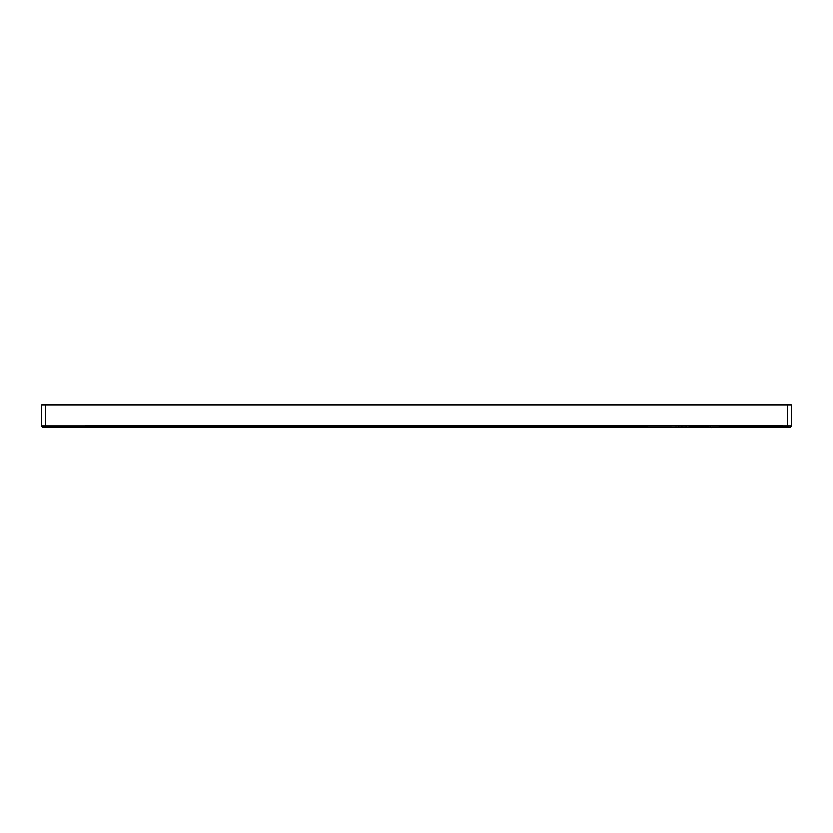 <?xml version="1.0" encoding="UTF-8"?>
<svg xmlns="http://www.w3.org/2000/svg" width="833" height="833" viewBox="0 0 833 833"><rect width="100%" height="100%" fill="white"/><g stroke="black" fill="none" stroke-linecap="round" stroke-linejoin="round"><path stroke-width="1.25" d="M42.795 427.267L45.398 427.267L42.795 427.267A1.125 1.125 -0 0 1 41.65 426.142L41.65 404.796L791.35 404.796L791.35 426.142L791.35 404.796M45.398 404.796L45.398 426.142L678.947 425.986M679.051 425.986L679.77 425.986M679.957 425.986L682.04 425.986M682.133 425.986L683.695 425.986M683.737 425.986L686.184 425.986L686.132 427.256L686.205 426.246M686.236 425.986L687.142 425.986M687.725 425.986L688.412 425.986M688.454 425.986L690.672 425.975M691.713 425.975L692.39 425.975M692.431 425.975L695.836 425.975M696.419 425.975L697.096 425.975M697.148 425.975L699.814 425.975M699.949 425.975L701.074 425.975M701.126 425.975L702.032 425.975M702.25 425.975L703.562 425.975M703.614 425.975L705.051 425.975M705.103 425.975L706.009 425.975M706.582 425.975L708.112 425.975M708.206 425.975L708.737 425.975M708.831 425.975L709.831 425.975M710.278 425.975L787.601 426.142L787.601 404.796M69.306 427.256L88.923 427.256M691.203 427.256L687.673 427.256M710.736 426.475L711.236 427.954L712.142 427.287C717.348 427.787 722.513 426.579 727.74 427.256L787.601 427.267C789.965 427.683 791.215 427.308 791.35 426.142L787.601 426.142L787.601 427.267L45.398 427.267L45.398 426.142L42.91 426.142M790.767 427.121L791.35 426.142A1.125 1.125 0 0 1 790.205 427.267M791.35 426.142L790.09 426.142M57.238 427.256L45.398 427.267C42.764 427.548 41.515 427.173 41.65 426.142L45.398 426.142M238.592 404.796L237.238 404.765L238.592 404.796M145.004 404.734L144.255 404.796M678.926 426.121L678.229 427.693L677.739 427.308C675.823 427.995 673.762 427.975 671.554 427.256L45.398 427.267M682.008 426.152L682.029 425.882C682.04 428.308 681.686 425.684 682.102 426.194M690.422 426.236L690.442 425.778C690.161 428.526 690.796 426.267 690.057 426.236L690.078 425.767C690.151 428.943 689.672 425.715 690.276 426.277M691.629 426.288L699.376 426.35M699.928 426.35L699.293 426.34M701.053 426.361L702.229 426.371M701.448 425.975L703.521 427.256L703.562 426.059L702.635 425.975M702.386 425.975L701.813 425.975M705.041 426.413L707.279 426.434M708.102 426.423L708.821 426.423M785.321 427.256L776.241 427.256M763.143 427.256L712.298 427.256M711.132 427.256L701.074 427.256M687.662 427.256L678.52 427.256M677.302 427.256L675.271 427.256M638.359 427.256L190.872 427.256M140.277 427.256L115.974 427.256M70.763 427.256L69.514 427.256M43.555 427.267L42.358 427.183L41.65 426.142"/></g></svg>
